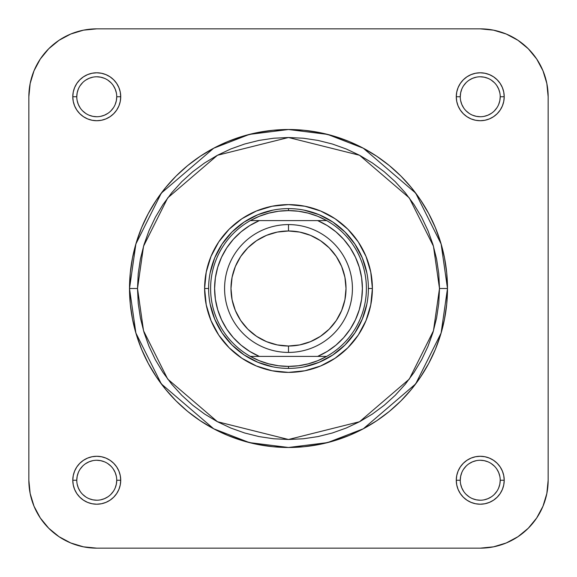 <?xml version="1.0" encoding="UTF-8"?>
<svg xmlns="http://www.w3.org/2000/svg" width="577" height="577" viewBox="0 0 577 577"><rect width="100%" height="100%" fill="white"/><g stroke="black" fill="none" stroke-linecap="round" stroke-linejoin="round"><path stroke-width="0.87" d="M116.734 96.756L120.723 96.756A23.967 23.967 0 0 1 96.756 120.723A23.967 23.967 0 0 1 72.789 96.756L73.25 101.437L74.613 105.93L76.828 110.077L79.814 113.705L83.441 116.684L87.589 118.905L92.082 120.268L96.756 120.723L101.437 120.268L105.93 118.905L110.077 116.684L113.705 113.705L116.684 110.077L118.905 105.93L120.268 101.437L120.723 96.756L120.268 92.082L118.905 87.589L116.684 83.441L113.705 79.814L110.077 76.828L105.93 74.613L101.437 73.25L96.756 72.789L92.082 73.25L87.589 74.613L83.441 76.828L79.814 79.814L76.828 83.441L74.613 87.589L73.25 92.082L72.789 96.756L76.784 96.756A19.971 19.971 0 0 0 96.756 116.734A19.971 19.971 0 0 0 116.734 96.756L116.734 96.756A19.971 19.971 0 0 0 96.756 76.784A19.971 19.971 0 0 0 76.784 96.756L72.789 96.756A23.967 23.967 0 0 1 96.756 72.789A23.967 23.967 0 0 1 120.723 96.756L116.734 96.756A19.971 19.971 0 0 1 96.756 116.734A19.971 19.971 0 0 1 76.784 96.756A19.971 19.971 0 0 1 96.756 76.784A19.971 19.971 0 0 1 116.734 96.756L116.345 100.658L115.212 104.401M500.216 96.756L504.211 96.756A23.967 23.967 0 0 1 480.244 120.723A23.967 23.967 0 0 1 456.277 96.756L456.732 101.437L458.095 105.93L460.316 110.077L463.295 113.705L466.923 116.684L471.07 118.905L475.563 120.268L480.244 120.723L484.918 120.268L489.411 118.905L493.559 116.684L497.186 113.705L500.172 110.077L502.387 105.93L503.75 101.437L504.211 96.756L503.75 92.082L502.387 87.589L500.172 83.441L497.186 79.814L493.559 76.828L489.411 74.613L484.918 73.25L480.244 72.789L475.563 73.25L471.07 74.613L466.923 76.828L463.295 79.814L460.316 83.441L458.095 87.589L456.732 92.082L456.277 96.756L460.266 96.756A19.971 19.971 0 0 0 480.244 116.734A19.971 19.971 0 0 0 500.216 96.756L500.216 96.756A19.971 19.971 0 0 0 480.244 76.784A19.971 19.971 0 0 0 460.266 96.756L456.277 96.756A23.967 23.967 0 0 1 480.244 72.789A23.967 23.967 0 0 1 504.211 96.756L500.216 96.756A19.971 19.971 0 0 1 480.244 116.734A19.971 19.971 0 0 1 460.266 96.756A19.971 19.971 0 0 1 480.244 76.784A19.971 19.971 0 0 1 500.216 96.756L499.833 100.658L498.694 104.401M500.216 480.244L504.211 480.244A23.967 23.967 0 0 1 480.244 504.211A23.967 23.967 0 0 1 456.277 480.244L456.732 484.918L458.095 489.411L460.316 493.559L463.295 497.186L466.923 500.172L471.07 502.387L475.563 503.75L480.244 504.211L484.918 503.75L489.411 502.387L493.559 500.172L497.186 497.186L500.172 493.559L502.387 489.411L503.75 484.918L504.211 480.244L503.75 475.563L502.387 471.07L500.172 466.923L497.186 463.295L493.559 460.316L489.411 458.095L484.918 456.732L480.244 456.277L475.563 456.732L471.07 458.095L466.923 460.316L463.295 463.295L460.316 466.923L458.095 471.07L456.732 475.563L456.277 480.244L460.266 480.244A19.971 19.971 0 0 0 480.244 500.216A19.971 19.971 0 0 0 500.216 480.244L500.216 480.244A19.971 19.971 0 0 0 480.244 460.266A19.971 19.971 0 0 0 460.266 480.244L456.277 480.244A23.967 23.967 0 0 1 480.244 456.277A23.967 23.967 0 0 1 504.211 480.244L500.216 480.244A19.971 19.971 0 0 1 480.244 500.216A19.971 19.971 0 0 1 460.266 480.244A19.971 19.971 0 0 1 480.244 460.266A19.971 19.971 0 0 1 500.216 480.244L499.833 484.139L498.694 487.882M116.734 480.244L120.723 480.244A23.967 23.967 0 0 1 96.756 504.211A23.967 23.967 0 0 1 72.789 480.244L73.25 484.918L74.613 489.411L76.828 493.559L79.814 497.186L83.441 500.172L87.589 502.387L92.082 503.75L96.756 504.211L101.437 503.75L105.93 502.387L110.077 500.172L113.705 497.186L116.684 493.559L118.905 489.411L120.268 484.918L120.723 480.244L120.268 475.563L118.905 471.07L116.684 466.923L113.705 463.295L110.077 460.316L105.93 458.095L101.437 456.732L96.756 456.277L92.082 456.732L87.589 458.095L83.441 460.316L79.814 463.295L76.828 466.923L74.613 471.07L73.25 475.563L72.789 480.244L76.784 480.244A19.971 19.971 0 0 0 96.756 500.216A19.971 19.971 0 0 0 116.734 480.244L116.734 480.244A19.971 19.971 0 0 0 96.756 460.266A19.971 19.971 0 0 0 76.784 480.244L72.789 480.244A23.967 23.967 0 0 1 96.756 456.277A23.967 23.967 0 0 1 120.723 480.244L116.734 480.244A19.971 19.971 0 0 1 96.756 500.216A19.971 19.971 0 0 1 76.784 480.244A19.971 19.971 0 0 1 96.756 460.266A19.971 19.971 0 0 1 116.734 480.244L116.345 484.139L115.212 487.882M372.389 288.5L368.393 288.5L372.389 288.5L370.773 272.135L365.998 256.397L358.252 241.893L347.816 229.184L335.107 218.748L320.603 211.002L304.865 206.227L288.5 204.611L272.135 206.227L256.397 211.002L241.893 218.748L229.184 229.184L218.748 241.893L211.002 256.397L206.227 272.135L204.611 288.5A83.889 83.889 0 0 1 288.5 204.611A83.889 83.889 0 0 1 372.389 288.5A83.889 83.889 0 0 1 288.5 372.389A83.889 83.889 0 0 1 204.611 288.5L206.227 304.865L211.002 320.603L218.748 335.107L229.184 347.816L241.893 358.252L256.397 365.998L272.135 370.773L288.5 372.389L304.865 370.773L320.603 365.998L335.107 358.252L347.816 347.816L358.252 335.107L365.998 320.603L370.773 304.865L372.389 288.5M208.607 288.5L204.611 288.5L208.607 288.5M439.494 288.5L433.457 330.78L409.295 379.096L359.558 421.729L288.5 439.494L217.442 421.729L167.705 379.096L143.543 330.78L137.506 288.5L129.515 288.5L135.876 333.016L161.315 383.893L213.685 428.783L249.365 442.595L288.5 447.485L327.635 442.595L363.315 428.783L415.685 383.893L441.124 333.016L447.485 288.5L439.494 288.5L438.772 303.3L436.594 317.956L432.995 332.33L428.004 346.287L421.664 359.68L414.048 372.389L405.22 384.289L395.274 395.274L384.289 405.22L372.389 414.048L359.68 421.664L346.287 428.004L332.33 432.995L317.956 436.594L303.3 438.772L288.5 439.494L273.7 438.772L259.044 436.594L244.67 432.995L230.713 428.004L217.32 421.664L204.611 414.048L192.711 405.22L181.726 395.274L171.78 384.289L162.952 372.389L155.336 359.68L148.996 346.287L144.005 332.33L140.406 317.956L138.228 303.3L137.506 288.5L138.228 273.7L140.406 259.044L144.005 244.67L148.996 230.713L155.336 217.32L162.952 204.611L171.78 192.711L181.726 181.726L192.711 171.78L204.611 162.952L217.32 155.336L230.713 148.996L244.67 144.005L259.044 140.406L273.7 138.228L288.5 137.506L303.3 138.228L317.956 140.406L332.33 144.005L346.287 148.996L359.68 155.336L372.389 162.952L384.289 171.78L395.274 181.726L405.22 192.711L414.048 204.611L421.664 217.32L428.004 230.713L432.995 244.67L436.594 259.044L438.772 273.7L439.494 288.5L447.485 288.5A158.985 158.985 0 0 1 288.5 447.485A158.985 158.985 0 0 1 129.515 288.5L130.279 304.086L132.566 319.514L136.36 334.653L141.617 349.345L148.289 363.445L156.309 376.824L165.599 389.36L176.079 400.921L187.64 411.401L200.176 420.691L213.555 428.711L227.655 435.383L242.347 440.64L257.486 444.434L272.914 446.721L288.5 447.485L304.086 446.721L319.514 444.434L334.653 440.64L349.345 435.383L363.445 428.711L376.824 420.691L389.36 411.401L400.921 400.921L411.401 389.36L420.691 376.824L428.711 363.445L435.383 349.345L440.64 334.653L444.434 319.514L446.721 304.086L447.485 288.5L446.721 272.914L444.434 257.486L440.64 242.347L435.383 227.655L428.711 213.555L420.691 200.176L411.401 187.64L400.921 176.079L389.36 165.599L376.824 156.309L363.445 148.289L349.345 141.617L334.653 136.36L319.514 132.566L304.086 130.279L288.5 129.515L272.914 130.279L257.486 132.566L242.347 136.36L227.655 141.617L213.555 148.289L200.176 156.309L187.64 165.599L176.079 176.079L165.599 187.64L156.309 200.176L148.289 213.555L141.617 227.655L136.36 242.347L132.566 257.486L130.279 272.914L129.515 288.5A158.985 158.985 0 0 1 288.5 129.515A158.985 158.985 0 0 1 447.485 288.5L441.124 243.984L415.685 193.107L363.315 148.217L327.635 134.405L288.5 129.515L249.365 134.405L213.685 148.217L161.315 193.107L135.876 243.984L129.515 288.5L137.506 288.5L143.543 246.22L167.705 197.904L217.442 155.271L288.5 137.506L359.558 155.271L409.295 197.904L433.457 246.22L439.494 288.5M548.15 480.244L546.845 493.486L542.979 506.231L536.704 517.973L528.258 528.258L517.973 536.704L506.231 542.979L493.486 546.845L480.244 548.15L96.756 548.15L83.514 546.845L70.769 542.979L59.027 536.704L48.742 528.258L40.296 517.973L34.021 506.231L30.155 493.486L28.85 480.244L28.85 96.756L30.155 83.514L34.021 70.769L40.296 59.027L48.742 48.742L59.027 40.296L70.769 34.021L83.514 30.155L96.756 28.85L480.244 28.85L493.486 30.155L506.231 34.021L517.973 40.296L528.258 48.742L536.704 59.027L542.979 70.769L546.845 83.514L548.15 96.756L548.15 480.244L548.15 96.756A67.906 67.906 0 0 0 480.244 28.85L96.756 28.85A67.906 67.906 0 0 0 28.85 96.756L28.85 480.244A67.906 67.906 0 0 0 96.756 548.15L480.244 548.15A67.906 67.906 0 0 0 548.15 480.244M210.143 272.914L214.687 257.926L222.073 244.114L232.004 232.004L244.114 222.073L257.926 214.687L272.914 210.143M304.086 210.143L319.074 214.687L332.886 222.073L344.996 232.004L354.927 244.114L362.313 257.926L366.857 272.914M366.857 304.086L362.313 319.074L354.927 332.886L344.996 344.996L332.886 354.927L319.074 362.313L304.086 366.857M272.914 366.857L257.926 362.313L244.114 354.927L232.004 344.996L222.073 332.886L214.687 319.074L210.143 304.086M113.366 491.33L110.885 494.366M107.863 496.847L104.401 498.694L100.658 499.833M96.763 500.216L92.861 499.833L89.118 498.694M85.67 496.855L82.634 494.366M80.153 491.344L78.306 487.882L77.167 484.139M76.784 480.244L77.167 476.342L78.306 472.599M80.145 469.151L82.634 466.115M85.656 463.641L89.118 461.788L92.861 460.655M96.748 460.266L100.658 460.655L104.401 461.788M107.849 463.634L110.885 466.115M113.359 469.137L115.212 472.599L116.345 476.342M496.855 491.33L494.366 494.366M491.344 496.847L487.882 498.694L484.139 499.833M480.252 500.216L476.342 499.833L472.599 498.694M469.151 496.855L466.115 494.366M463.641 491.344L461.788 487.882L460.655 484.139M460.266 480.244L460.655 476.342L461.788 472.599M463.634 469.151L466.115 466.115M469.137 463.641L472.599 461.788L476.342 460.655M480.237 460.266L484.139 460.655L487.882 461.788M491.33 463.634L494.366 466.115M496.847 469.137L498.694 472.599L499.833 476.342M496.855 107.849L494.366 110.885M491.344 113.359L487.882 115.212L484.139 116.345M480.252 116.734L476.342 116.345L472.599 115.212M469.151 113.366L466.115 110.885M463.641 107.863L461.788 104.401L460.655 100.658M460.266 96.756L460.655 92.861L461.788 89.118M463.634 85.67L466.115 82.634M469.137 80.153L472.599 78.306L476.342 77.167M480.237 76.784L484.139 77.167L487.882 78.306M491.33 80.145L494.366 82.634M496.847 85.656L498.694 89.118L499.833 92.861M113.366 107.849L110.885 110.885M107.863 113.359L104.401 115.212L100.658 116.345M96.763 116.734L92.861 116.345L89.118 115.212M85.67 113.366L82.634 110.885M80.153 107.863L78.306 104.401L77.167 100.658M76.784 96.756L77.167 92.861L78.306 89.118M80.145 85.67L82.634 82.634M85.656 80.153L89.118 78.306L92.861 77.167M96.748 76.784L100.658 77.167L104.401 78.306M107.849 80.145L110.885 82.634M113.359 85.656L115.212 89.118L116.345 92.861M256.541 336.326L247.829 329.171L256.541 336.326L266.487 341.642L277.277 344.916L288.5 346.02L288.5 352.417L288.5 346.02A57.52 57.52 0 0 1 230.98 288.5A57.52 57.52 0 0 1 288.5 230.98L288.5 224.583A63.917 63.917 0 0 0 224.583 288.5A63.917 63.917 0 0 0 288.5 352.417A63.917 63.917 0 0 1 224.583 288.5A63.917 63.917 0 0 1 288.5 224.583A63.917 63.917 0 0 1 352.417 288.5A63.917 63.917 0 0 1 288.5 352.417A63.917 63.917 0 0 0 352.417 288.5A63.917 63.917 0 0 0 288.5 224.583L288.5 230.98L277.277 232.084L266.487 235.358L256.541 240.674L247.829 247.829L240.674 256.541L247.829 247.829M288.5 368.393A79.893 79.893 0 0 1 208.607 288.5A79.893 79.893 0 0 1 288.5 208.607A79.893 79.893 0 0 0 208.607 288.5A79.893 79.893 0 0 0 288.5 368.393L288.5 366.395A77.895 77.895 0 0 1 250.339 356.406L317.653 356.406L327.195 351.458L335.929 345.176L343.654 337.689L350.21 329.164L355.454 319.773L359.283 309.726L361.62 299.225L362.399 288.5L361.62 277.775L359.283 267.274L355.454 257.227L350.21 247.836L343.654 239.311L335.929 231.824L327.195 225.542L317.653 220.594L259.347 220.594L249.805 225.542L241.071 231.824L233.346 239.311L226.79 247.836L221.546 257.227L217.717 267.274L215.38 277.775L214.601 288.5L215.38 299.225L217.717 309.726L221.546 319.773L226.79 329.164L233.346 337.689L241.071 345.176L249.805 351.458L259.347 356.406L326.661 356.406A77.895 77.895 0 0 1 288.5 366.395L298.439 365.76L308.219 363.856L317.682 360.726L326.661 356.406A77.895 77.895 0 0 0 326.661 220.594L250.339 220.594A77.895 77.895 0 0 1 288.5 210.605L288.5 208.607L288.5 210.605L278.561 211.24L268.781 213.144L259.318 216.274L250.339 220.594A77.895 77.895 0 0 0 250.339 356.406L259.318 360.726L268.781 363.856L278.561 365.76L288.5 366.395L288.5 368.393A79.893 79.893 0 0 0 368.393 288.5A79.893 79.893 0 0 0 288.5 208.607A79.893 79.893 0 0 1 368.393 288.5A79.893 79.893 0 0 1 288.5 368.393M326.661 220.594L317.682 216.274L308.219 213.144L298.439 211.24L288.5 210.605A77.895 77.895 0 0 1 326.661 356.406L317.653 356.406A73.899 73.899 0 0 0 317.653 220.594L326.661 220.594M320.459 240.674L329.171 247.829L320.459 240.674L310.513 235.358L299.723 232.084L288.5 230.98A57.52 57.52 0 0 1 346.02 288.5A57.52 57.52 0 0 1 288.5 346.02L299.723 344.916L310.513 341.642L320.459 336.326L329.171 329.171L336.326 320.459L329.171 329.171M336.319 256.527L329.171 247.829M240.681 320.473L247.829 329.171M336.326 320.459L341.642 310.513L344.916 299.723L346.02 288.5L344.916 277.277L341.642 266.487L336.326 256.541M240.674 256.541L235.358 266.487L232.084 277.277L230.98 288.5L232.084 299.723L235.358 310.513L240.674 320.459M250.339 356.406A77.895 77.895 0 0 1 250.339 220.594L259.347 220.594A73.899 73.899 0 0 0 259.347 356.406L250.339 356.406"/></g></svg>
